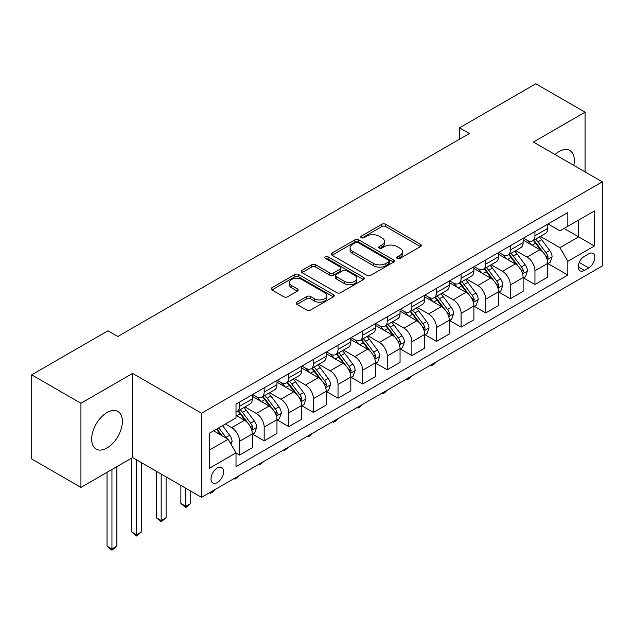 <?xml version="1.0" encoding="UTF-8"?>
<svg xmlns="http://www.w3.org/2000/svg" width="634" height="634" viewBox="0 0 634 634"><rect width="100%" height="100%" fill="white"/><g stroke="black" fill="none" stroke-linecap="round" stroke-linejoin="round"><path stroke-width="0.95" d="M397.256 258.45A1.91 1.102 0 0 0 399.959 258.45L420.5 246.594A2.734 1.577 0 0 0 421.301 245.477A2.734 1.577 0 0 0 420.5 244.359L385.702 224.27A2.734 1.577 0 0 0 381.842 224.27L361.301 236.133A1.91 1.102 0 0 0 360.738 236.91A1.91 1.102 0 0 0 361.301 237.695A1.91 1.102 0 0 0 364.003 237.695L366.666 236.157A8.749 5.048 0 0 1 379.037 236.157L381.937 237.829A8.749 5.048 0 0 1 384.497 241.403A8.749 5.048 0 0 1 381.937 244.978L379.275 246.507A1.91 1.102 0 0 0 378.72 247.292A1.91 1.102 0 0 0 379.275 248.068A1.91 1.102 0 0 0 381.985 248.068L384.64 246.539A8.749 5.048 0 0 1 397.011 246.539L399.911 248.211A8.749 5.048 0 0 1 402.471 251.785A8.749 5.048 0 0 1 399.911 255.351L397.256 256.889A1.91 1.102 0 0 0 396.694 257.666A1.91 1.102 0 0 0 397.256 258.45L397.256 256.889M107.027 448.008A21.722 12.545 120 0 0 121.213 428.861A21.722 12.545 120 0 0 117.884 411.458A21.722 12.545 120 0 0 107.027 412.528A21.722 12.545 120 0 0 92.833 431.675A21.722 12.545 120 0 0 96.162 449.078A21.722 12.545 120 0 0 107.027 448.008M573.81 165.395A21.722 12.545 120 0 0 569.839 150.527A21.722 12.545 120 0 0 558.974 151.597A21.722 12.545 120 0 0 554.98 154.522M217.303 482.569A8.916 5.143 120 0 0 223.128 474.715A8.916 5.143 120 0 0 221.757 467.575A8.916 5.143 120 0 0 217.303 468.019A8.916 5.143 120 0 0 211.487 475.872A8.916 5.143 120 0 0 212.85 483.013A8.916 5.143 120 0 0 217.303 482.569M296.981 302.172A2.734 1.577 0 0 0 296.181 303.282A2.734 1.577 0 0 0 296.981 304.399L306.745 310.034A2.734 1.577 0 0 0 310.605 310.034L333.421 296.87A2.734 1.577 0 0 0 334.221 295.753A2.734 1.577 0 0 0 333.421 294.636L298.622 274.546A2.734 1.577 0 0 0 294.755 274.546L271.946 287.717A2.734 1.577 0 0 0 271.146 288.835A2.734 1.577 0 0 0 271.946 289.952L283.739 296.76A2.734 1.577 0 0 0 287.606 296.76L297.37 291.117A2.734 1.577 0 0 0 298.17 290.007A2.734 1.577 0 0 0 297.37 288.89L291.521 285.514A7.315 4.224 0 0 1 289.381 282.526A7.315 4.224 0 0 1 293.891 278.627A7.315 4.224 0 0 1 301.863 279.539L324.767 292.765A7.315 4.224 0 0 1 326.906 295.753A7.315 4.224 0 0 1 322.397 299.652A7.315 4.224 0 0 1 314.424 298.741L310.605 296.53A2.734 1.577 0 0 0 306.745 296.53L296.981 302.172L296.981 304.399M132.625 373.418L80.93 403.264L31.7 374.845L31.7 458.976L80.93 487.403L132.625 457.558L201.549 497.349L201.549 413.209L132.625 373.418L132.625 457.558M585.071 171.893L585.071 112.202L533.376 142.048L602.3 181.839L201.549 413.209M585.071 112.202L535.833 83.783L459.523 127.838L459.523 139.211M31.7 374.845L108.01 330.782L117.853 336.472L469.374 133.52L459.523 127.838M366.856 275.33A2.734 1.577 0 0 0 370.724 275.33L393.532 262.159A2.734 1.577 0 0 0 394.332 261.042A2.734 1.577 0 0 0 393.532 259.932L358.741 239.842A2.734 1.577 0 0 0 354.874 239.842L332.065 253.006A2.734 1.577 0 0 0 331.265 254.123A2.734 1.577 0 0 0 332.065 255.24L366.856 275.33M326.161 258.862A1.91 1.102 0 0 1 328.103 259.132L328.103 256.857L363.472 277.28A2.734 1.577 0 0 1 364.273 278.397A2.734 1.577 0 0 1 363.472 279.515L340.664 292.686A2.734 1.577 0 0 1 336.797 292.686L302.006 272.596L302.006 270.361A2.734 1.577 0 0 0 301.205 271.479A2.734 1.577 0 0 0 302.006 272.596M302.006 270.361L311.769 264.727A2.734 1.577 0 0 1 315.637 264.727L329.743 272.874A2.734 1.577 0 0 0 333.611 272.874L340.086 269.133A2.734 1.577 0 0 0 340.886 268.016A2.734 1.577 0 0 0 340.086 266.906L325.393 258.418A1.91 1.102 0 0 1 324.838 257.642A1.91 1.102 0 0 1 326.019 256.619A1.91 1.102 0 0 1 328.103 256.857M588.709 253.814L584.382 256.31A8.63 4.985 120 0 0 578.739 263.918A8.63 4.985 120 0 0 580.062 270.837A8.63 4.985 120 0 0 584.382 270.409L588.709 267.913A8.63 4.985 120 0 0 594.351 260.305A8.63 4.985 120 0 0 593.028 253.386A8.63 4.985 120 0 0 588.709 253.814M201.549 497.349L602.3 265.979L602.3 181.839M564.094 228.462L578.668 236.87L578.668 220.046L559.957 230.847L567.834 226.298L567.834 212.541L236.014 404.12L236.014 417.877L209.426 433.22L236.014 417.877M567.834 226.298L594.423 210.948L594.423 245.968L567.834 261.319L559.957 247.672L540.382 236.371M548.045 263.649L567.834 275.077L567.834 261.319M567.834 275.077L236.014 466.648L236.014 452.89L209.426 468.241L209.426 433.22M80.93 403.264L80.93 487.403M578.668 220.046L594.423 210.948M559.957 247.672L578.668 236.87L594.423 245.968M209.426 450.053L228.137 439.251L213.563 430.835M236.014 453.009L239.557 455.054L239.557 441.296A11.143 6.435 -120 0 0 231.679 427.657L225.379 424.011M239.557 455.054L252.356 447.667L252.356 433.91A11.143 6.435 -120 0 0 244.478 420.263L236.014 415.373M252.657 434.195L264.172 440.844L264.172 427.086A11.143 6.435 -120 0 0 256.294 413.439L244.986 406.909M264.172 440.844L276.971 433.45L276.971 419.692A11.143 6.435 -120 0 0 269.093 406.053L252.356 396.385M277.272 419.977L288.787 426.627L288.787 412.877A11.143 6.435 -120 0 0 280.91 399.23L269.601 392.7M288.787 426.627L301.594 419.24L301.594 405.483A11.143 6.435 -120 0 0 293.716 391.836L276.971 382.175M301.887 405.768L313.41 412.417L313.41 398.659A11.143 6.435 -120 0 0 305.533 385.02L294.216 378.49M313.41 412.417L326.209 405.031L326.209 391.273A11.143 6.435 -120 0 0 318.331 377.626L301.594 367.966M326.502 391.558L338.025 398.207L338.025 384.45A11.143 6.435 -120 0 0 330.148 370.803L318.839 364.273M338.025 398.207L350.824 390.813L350.824 377.056A11.143 6.435 -120 0 0 342.946 363.417L326.209 353.748M351.117 377.341L362.64 383.998L362.64 370.24A11.143 6.435 -120 0 0 354.763 356.593L343.454 350.063M362.64 383.998L375.439 376.604L375.439 362.846A11.143 6.435 -120 0 0 367.562 349.207L350.824 339.539M375.732 363.131L387.255 369.781L387.255 356.023A11.143 6.435 -120 0 0 379.378 342.384L368.069 335.854M387.255 369.781L400.054 362.394L400.054 348.637A11.143 6.435 -120 0 0 392.177 334.99L375.439 325.329M400.347 348.922L411.87 355.571L411.87 341.813A11.143 6.435 -120 0 0 403.993 328.166L392.684 321.636M411.87 355.571L424.669 348.177L424.669 334.419A11.143 6.435 -120 0 0 416.792 320.78L400.054 311.112M424.962 334.704L436.485 341.361L436.485 327.604A11.143 6.435 -120 0 0 428.608 313.957L417.299 307.427M436.485 341.361L449.284 333.967L449.284 320.21A11.143 6.435 -120 0 0 441.407 306.571L424.669 296.902M449.585 320.495L461.1 327.144L461.1 313.386A11.143 6.435 -120 0 0 453.223 299.747L441.914 293.217M461.1 327.144L473.899 319.758L473.899 306A11.143 6.435 -120 0 0 466.022 292.353L449.284 282.693M474.2 306.285L485.715 312.934L485.715 299.177A11.143 6.435 -120 0 0 477.838 285.538L466.529 279.008M485.715 312.934L498.522 305.548L498.522 291.791A11.143 6.435 -120 0 0 490.645 278.144L473.899 268.483M498.815 292.068L510.338 298.725L510.338 284.967A11.143 6.435 -120 0 0 502.461 271.32L491.144 264.79M510.338 298.725L523.137 291.331L523.137 277.573A11.143 6.435 -120 0 0 515.26 263.934L498.522 254.266M523.43 277.858L534.953 284.507L534.953 270.75A11.143 6.435 -120 0 0 527.076 257.111L515.767 250.581M534.953 284.507L547.752 277.121L547.752 263.364A11.143 6.435 -120 0 0 539.875 249.717L523.137 240.056M548.045 223.968L559.957 230.847M523.43 238.178L527.076 240.286A11.143 6.435 -120 0 0 532.647 240.833A11.143 6.435 -120 0 0 534.953 235.737L534.953 231.529M498.815 252.387L502.461 254.496A11.143 6.435 -120 0 0 508.024 255.05A11.143 6.435 -120 0 0 510.338 249.947L510.338 245.738M474.2 266.605L477.838 268.705A11.143 6.435 -120 0 0 483.409 269.26A11.143 6.435 -120 0 0 485.715 264.156L485.715 259.948M449.585 280.814L453.223 282.923A11.143 6.435 -120 0 0 458.794 283.469A11.143 6.435 -120 0 0 461.1 278.374L461.1 274.165M424.962 295.024L428.608 297.132A11.143 6.435 -120 0 0 434.179 297.679A11.143 6.435 -120 0 0 436.485 292.583L436.485 288.375M400.347 309.241L403.993 311.342A11.143 6.435 -120 0 0 409.564 311.896A11.143 6.435 -120 0 0 411.87 306.793L411.87 302.584M375.732 323.451L379.378 325.551A11.143 6.435 -120 0 0 384.949 326.106A11.143 6.435 -120 0 0 387.255 321.01L387.255 316.802M351.117 337.66L354.763 339.769A11.143 6.435 -120 0 0 360.334 340.315A11.143 6.435 -120 0 0 362.64 335.22L362.64 331.011M326.502 351.878L330.148 353.978A11.143 6.435 -120 0 0 335.719 354.533A11.143 6.435 -120 0 0 338.025 349.429L338.025 345.221M301.887 366.087L305.533 368.188A11.143 6.435 -120 0 0 311.096 368.742A11.143 6.435 -120 0 0 313.41 363.639L313.41 359.438M277.272 380.297L280.91 382.405A11.143 6.435 -120 0 0 286.481 382.952A11.143 6.435 -120 0 0 288.787 377.856L288.787 373.648M252.657 394.514L256.294 396.615A11.143 6.435 -120 0 0 261.866 397.169A11.143 6.435 -120 0 0 264.172 392.066L264.172 387.857M532.647 240.833L545.446 233.447A11.143 6.435 -120 0 0 547.752 228.343L547.752 224.135M508.024 255.05L520.831 247.656A11.143 6.435 -120 0 0 523.137 242.553L523.137 238.352M483.409 269.26L496.208 261.866A11.143 6.435 -120 0 0 498.522 256.77L498.522 252.562M458.794 283.469L471.593 276.083A11.143 6.435 -120 0 0 473.899 270.98L473.899 266.771M434.179 297.679L446.978 290.293A11.143 6.435 -120 0 0 449.284 285.189L449.284 280.989M409.564 311.896L422.363 304.502A11.143 6.435 -120 0 0 424.669 299.406L424.669 295.198M384.949 326.106L397.748 318.72A11.143 6.435 -120 0 0 400.054 313.616L400.054 309.408M360.334 340.315L373.133 332.929A11.143 6.435 -120 0 0 375.439 327.826L375.439 323.617M335.719 354.533L348.518 347.139A11.143 6.435 -120 0 0 350.824 342.043L350.824 337.835M311.096 368.742L323.903 361.348A11.143 6.435 -120 0 0 326.209 356.253L326.209 352.044M286.481 382.952L299.28 375.566A11.143 6.435 -120 0 0 301.594 370.462L301.594 366.254M261.866 397.169L274.665 389.775A11.143 6.435 -120 0 0 276.971 384.679L276.971 380.471M236.014 411.831A11.143 6.435 -120 0 0 237.251 411.379L250.05 403.985A11.143 6.435 -120 0 0 252.356 398.889L252.356 394.681M237.251 411.379A11.143 6.435 -120 0 0 239.557 406.275L239.557 402.075M228.137 439.251L236.014 452.89M398.017 258.72L399.911 257.626A8.749 5.048 0 0 0 402.471 254.052L402.471 251.785M384.497 241.403L384.497 243.678A8.749 5.048 0 0 1 381.937 247.244L380.043 248.338M420.461 246.61L385.702 226.544A2.734 1.577 0 0 0 381.842 226.544L362.069 237.964M393.5 262.183L358.741 242.117A2.734 1.577 0 0 0 354.874 242.117L332.097 255.264M388.697 261.826A1.91 1.102 0 0 0 389.26 261.042A1.91 1.102 0 0 0 388.697 260.265L358.162 242.632A1.91 1.102 0 0 0 355.452 242.632L352.655 244.248A8.749 5.048 0 0 0 350.087 247.823A8.749 5.048 0 0 0 352.655 251.389L373.529 263.443A8.749 5.048 0 0 0 385.9 263.443L388.697 261.826L388.697 264.101A1.91 1.102 0 0 0 389.26 263.316L389.26 261.042M350.087 247.823L350.087 250.097A8.749 5.048 0 0 0 352.655 253.663L352.655 251.389M388.697 264.101L385.9 265.717A8.749 5.048 0 0 1 373.529 265.717L352.655 253.663M302.046 272.612L311.769 267.001L311.769 264.727M340.886 268.016L340.886 270.29A2.734 1.577 0 0 1 340.086 271.407L333.611 275.148A2.734 1.577 0 0 1 329.743 275.148L315.637 267.001A2.734 1.577 0 0 0 311.769 267.001M328.103 259.132L363.44 279.539M344.389 281.33A7.315 4.224 0 0 0 352.353 282.241A7.315 4.224 0 0 0 356.871 278.342A7.315 4.224 0 0 0 354.731 275.354L346.655 270.694A2.734 1.577 0 0 0 342.796 270.694L336.313 274.435A2.734 1.577 0 0 0 335.513 275.552A2.734 1.577 0 0 0 336.313 276.67L344.389 281.33L344.389 283.604A7.315 4.224 0 0 0 352.353 284.515A7.315 4.224 0 0 0 356.871 280.616L356.871 278.342M335.513 275.552L335.513 277.827A2.734 1.577 0 0 0 336.313 278.944L336.313 276.67M344.389 283.604L336.313 278.944M326.906 295.753L326.906 298.028A7.315 4.224 0 0 1 322.397 301.927A7.315 4.224 0 0 1 314.424 301.007L310.605 298.804A2.734 1.577 0 0 0 306.745 298.804L297.021 304.423M289.381 282.526L289.381 284.801A7.315 4.224 0 0 0 291.521 287.788L291.521 285.514M297.33 291.141L291.521 287.788M333.381 296.886L298.622 276.82A2.734 1.577 0 0 0 294.755 276.82L271.986 289.968M547.752 263.815L550.114 262.452L552.079 256.77A7.378 4.264 -120 0 0 549.726 250.485L541.682 239.739A21.302 12.3 -120 0 0 539.36 236.957M531.355 244.803A21.302 12.3 -120 0 0 526.989 240.238M547.079 259.298L548.101 257.087A7.378 4.264 -120 0 0 545.985 252.641L537.941 241.903A21.302 12.3 -120 0 0 535.611 239.121M533.63 240.262A17.689 10.207 60 0 1 536.538 243.567L543.346 252.657M533.249 240.484A21.302 12.3 60 0 1 535.579 243.266L540.929 250.406M436.62 361.634L433.925 364.328L431.96 365.461L430.969 364.899M431.96 364.328L431.96 365.461M523.137 278.033L525.499 276.67L527.464 270.98A7.378 4.264 -120 0 0 525.111 264.695L517.067 253.957A21.302 12.3 -120 0 0 514.737 251.167M506.74 259.013A21.302 12.3 -120 0 0 502.374 254.448M522.464 273.508L523.486 271.297A7.378 4.264 -120 0 0 521.37 266.859L513.326 256.112A21.302 12.3 -120 0 0 510.996 253.331M509.015 254.472A17.689 10.207 60 0 1 511.915 257.776L518.731 266.866M508.634 254.694A21.302 12.3 60 0 1 510.956 257.483L516.306 264.624M411.997 375.843L409.31 378.538L407.337 379.679L406.354 379.108M407.337 378.538L407.337 379.679M498.522 292.242L500.884 290.879L502.849 285.189A7.378 4.264 -120 0 0 500.495 278.905L492.452 268.166A21.302 12.3 -120 0 0 490.122 265.384M482.125 273.222A21.302 12.3 -120 0 0 477.759 268.657M497.849 287.725L498.863 285.506A7.378 4.264 -120 0 0 496.755 281.068L488.711 270.33A21.302 12.3 -120 0 0 486.381 267.54M484.4 268.689A17.689 10.207 60 0 1 487.3 271.986L494.116 281.076M484.019 268.911A21.302 12.3 60 0 1 486.341 271.693L491.691 278.833M387.382 390.061L384.695 392.755L382.722 393.888L381.739 393.318M382.722 392.747L382.722 393.888M473.899 306.452L476.269 305.089L478.234 299.406A7.378 4.264 -120 0 0 475.88 293.122L467.837 282.376A21.302 12.3 -120 0 0 465.507 279.594M457.502 287.44A21.302 12.3 -120 0 0 453.144 282.875M473.233 301.935L474.248 299.716A7.378 4.264 -120 0 0 472.14 295.278L464.088 284.539A21.302 12.3 -120 0 0 461.766 281.758M459.785 282.899A17.689 10.207 60 0 1 462.685 286.203L469.493 295.293M459.404 283.121A21.302 12.3 60 0 1 461.726 285.902L467.076 293.043M362.767 404.27L360.08 406.965L358.107 408.098L357.124 407.527M358.107 406.965L358.107 408.098M449.284 320.669L451.654 319.298L453.619 313.616A7.378 4.264 -120 0 0 451.265 307.332L443.214 296.593A21.302 12.3 -120 0 0 440.892 293.804M432.887 301.649A21.302 12.3 -120 0 0 428.529 297.084M448.61 316.144L449.633 313.933A7.378 4.264 -120 0 0 447.525 309.495L439.473 298.749A21.302 12.3 -120 0 0 437.151 295.967M435.17 297.108A17.689 10.207 60 0 1 438.07 300.413L444.878 309.503M434.789 297.33A21.302 12.3 60 0 1 437.111 300.112L442.461 307.252M338.152 418.48L335.465 421.174L333.492 422.315L332.509 421.745M333.492 421.174L333.492 422.315M424.669 334.879L427.031 333.516L429.004 327.826A7.378 4.264 -120 0 0 426.65 321.541L418.599 310.803A21.302 12.3 -120 0 0 416.276 308.021M408.272 315.859A21.302 12.3 -120 0 0 403.913 311.294M423.995 330.354L424.859 329.434L425.018 328.143A7.378 4.264 -120 0 0 422.902 323.705L414.858 312.966A21.302 12.3 -120 0 0 412.536 310.177M410.555 311.326A17.689 10.207 60 0 1 413.455 314.623L420.263 323.712M410.174 311.54A21.302 12.3 60 0 1 412.496 314.329L417.846 321.47M313.537 432.697L308.877 436.525L307.886 435.954M308.877 435.384L308.877 436.525M400.054 349.088L402.416 347.725L404.389 342.043A7.378 4.264 -120 0 0 402.027 335.758L393.983 325.012A21.302 12.3 -120 0 0 391.661 322.231M383.657 330.076A21.302 12.3 -120 0 0 379.298 325.504M399.38 344.571L400.244 343.644L400.403 342.352A7.378 4.264 -120 0 0 398.287 337.914L390.243 327.176A21.302 12.3 -120 0 0 387.921 324.394M385.94 325.535A17.689 10.207 60 0 1 388.84 328.832L395.648 337.922M385.551 325.757A21.302 12.3 60 0 1 387.881 328.539L393.231 335.679M288.922 446.907L284.262 450.734L283.271 450.164M284.262 449.593L284.262 450.734M375.439 363.298L377.801 361.935L379.774 356.253A7.378 4.264 -120 0 0 377.412 349.968L369.368 339.23A21.302 12.3 -120 0 0 367.046 336.44M359.042 344.286A21.302 12.3 -120 0 0 354.683 339.721M374.765 358.781L375.788 356.57A7.378 4.264 -120 0 0 373.672 352.132L365.628 341.385A21.302 12.3 -120 0 0 363.306 338.604M361.317 339.745A17.689 10.207 60 0 1 364.225 343.049L371.033 352.139M360.936 339.967A21.302 12.3 60 0 1 363.266 342.748L368.616 349.889M264.307 461.116L259.647 464.952L258.656 464.381M259.647 463.811L259.647 464.952M350.824 377.515L353.186 376.152L355.151 370.462A7.378 4.264 -120 0 0 352.797 364.178L344.753 353.439A21.302 12.3 -120 0 0 342.431 350.657M334.427 358.495A21.302 12.3 -120 0 0 330.06 353.93M350.15 372.99L351.173 370.779A7.378 4.264 -120 0 0 349.057 366.341L341.013 355.595A21.302 12.3 -120 0 0 338.683 352.813M336.702 353.962A17.689 10.207 60 0 1 339.61 357.259L346.418 366.349M336.321 354.176A21.302 12.3 60 0 1 338.651 356.966L344 364.106M239.692 475.334L235.032 479.161L234.041 478.591M235.032 478.02L235.032 479.161M326.209 391.725L328.571 390.362L330.536 384.679A7.378 4.264 -120 0 0 328.182 378.395L320.138 367.649A21.302 12.3 -120 0 0 317.808 364.867M309.812 372.705A21.302 12.3 -120 0 0 305.445 368.14M325.535 387.208L326.558 384.989A7.378 4.264 -120 0 0 324.442 380.551L316.398 369.812A21.302 12.3 -120 0 0 314.068 367.023M312.087 368.172A17.689 10.207 60 0 1 314.987 371.469L321.803 380.558M311.706 368.394A21.302 12.3 60 0 1 314.028 371.175L319.377 378.316M215.069 489.543L212.382 492.238L210.409 493.371L209.426 492.8M210.409 492.23L210.409 493.371M301.594 405.934L303.955 404.571L305.921 398.889A7.378 4.264 -120 0 0 303.567 392.604L295.523 381.866A21.302 12.3 -120 0 0 293.193 379.077M285.197 386.922A21.302 12.3 -120 0 0 280.83 382.357M300.92 401.417L301.935 399.206A7.378 4.264 -120 0 0 299.827 394.76L291.783 384.022A21.302 12.3 -120 0 0 289.453 381.24M287.471 382.381A17.689 10.207 60 0 1 290.372 385.686L297.188 394.776M287.091 382.603A21.302 12.3 60 0 1 289.413 385.385L294.762 392.525M185.794 488.251L185.794 506.336L190.723 503.491L190.723 491.096M190.723 503.491L185.794 507.58L180.872 503.491L180.872 485.414M180.872 503.491L185.794 506.336L185.794 507.58M276.971 420.152L279.34 418.789L281.306 413.099A7.378 4.264 -120 0 0 278.952 406.814L270.908 396.076A21.302 12.3 -120 0 0 268.578 393.294M260.574 401.132A21.302 12.3 -120 0 0 256.215 396.567M276.305 415.627L277.32 413.416A7.378 4.264 -120 0 0 275.211 408.978L267.16 398.231A21.302 12.3 -120 0 0 264.838 395.45M262.856 396.599A17.689 10.207 60 0 1 265.757 399.896L272.565 408.985M262.476 396.813A21.302 12.3 60 0 1 264.798 399.602L270.147 406.743M161.179 474.042L161.179 520.546L166.1 517.701L166.1 476.887M166.1 517.701L161.179 521.798L156.257 517.701L156.257 471.197M156.257 517.701L161.179 520.546L161.179 521.798M252.356 434.361L254.725 432.998L256.691 427.308A7.378 4.264 -120 0 0 254.337 421.024L246.285 410.285A21.302 12.3 -120 0 0 243.963 407.504M251.682 429.844L252.546 428.917L252.704 427.625A7.378 4.264 -120 0 0 250.596 423.187L242.545 412.449A21.302 12.3 -120 0 0 240.223 409.659M238.241 410.808A17.689 10.207 60 0 1 241.142 414.105L247.949 423.195M237.861 411.03A21.302 12.3 60 0 1 240.183 413.812L245.532 420.952M136.564 459.832L136.564 534.755L141.485 531.918L141.485 462.669M141.485 531.918L136.564 536.007L131.642 531.918L131.642 458.12M131.642 531.918L136.564 534.755L136.564 536.007M231.093 444.363L232.076 441.526A7.378 4.264 -120 0 0 229.722 435.241L222.542 425.652M226.647 438.387A7.378 4.264 -120 0 0 225.973 437.397L218.793 427.815M216.947 428.885L222.106 435.772M216.432 429.178L220.806 435.019M111.949 469.493L111.949 548.973L116.87 546.128L116.87 466.648M116.87 546.128L111.949 550.217L107.027 546.128L107.027 472.338M107.027 546.128L111.949 548.973L111.949 550.217M231.679 427.657L244.478 420.263M256.294 413.439L269.093 406.053M280.91 399.23L293.716 391.836M305.533 385.02L318.331 377.626M330.148 370.803L342.946 363.417M354.763 356.593L367.562 349.207M379.378 342.384L392.177 334.99M403.993 328.166L416.792 320.78M428.608 313.957L441.407 306.571M453.223 299.747L466.022 292.353M477.838 285.538L490.645 278.144M502.461 271.32L515.26 263.934M527.076 257.111L539.875 249.717M534.953 235.737L547.752 228.343M534.953 270.75L547.752 263.364M510.338 284.967L523.137 277.573M510.338 249.947L523.137 242.553M485.715 299.177L498.522 291.791M485.715 264.156L498.522 256.77M461.1 313.386L473.899 306M461.1 278.374L473.899 270.98M436.485 327.604L449.284 320.21M436.485 292.583L449.284 285.189M411.87 341.813L424.669 334.419M411.87 306.793L424.669 299.406M387.255 356.023L400.054 348.637M387.255 321.01L400.054 313.616M362.64 370.24L375.439 362.846M362.64 335.22L375.439 327.826M338.025 384.45L350.824 377.056M338.025 349.429L350.824 342.043M313.41 398.659L326.209 391.273M313.41 363.639L326.209 356.253M288.787 412.877L301.594 405.483M288.787 377.856L301.594 370.462M264.172 427.086L276.971 419.692M264.172 392.066L276.971 384.679M239.557 441.296L252.356 433.91M239.557 406.275L252.356 398.889M579.27 262.46L588.709 267.913M578.271 266.89L584.382 270.409M399.911 257.626L399.911 255.351M379.275 248.068L379.275 246.507M381.937 247.244L381.937 244.978M361.301 237.695L361.301 236.133M381.842 226.544L381.842 224.27M385.702 226.544L385.702 224.27M420.5 246.594L420.5 244.359M332.065 255.24L332.065 253.006M354.874 242.117L354.874 239.842M358.741 242.117L358.741 239.842M393.532 262.159L393.532 259.932M373.529 265.717L373.529 263.443M385.9 265.717L385.9 263.443M315.637 267.001L315.637 264.727M329.743 275.148L329.743 272.874M333.611 275.148L333.611 272.874M340.086 271.407L340.086 269.133M363.472 279.515L363.472 277.28M306.745 298.804L306.745 296.53M310.605 298.804L310.605 296.53M314.424 301.007L314.424 298.741M297.37 291.117L297.37 288.89M271.946 289.952L271.946 287.717M294.755 276.82L294.755 274.546M298.622 276.82L298.622 274.546M333.421 296.87L333.421 294.636M547.197 259.702L552.032 256.913M537.941 241.903L541.682 239.739M532.14 245.255L535.579 243.266M545.985 252.641L549.726 250.485M545.399 255.526L548.101 257.087M522.582 273.912L527.417 271.122M513.326 256.112L517.067 253.957M507.525 259.464L510.956 257.483M521.37 266.859L525.111 264.695M520.783 269.735L523.486 271.297M497.967 288.129L502.802 285.332M488.711 270.33L492.452 268.166M482.902 273.674L486.341 271.693M496.755 281.068L500.495 278.905M496.168 283.953L498.863 285.506M473.352 302.339L478.187 299.549M464.088 284.539L467.837 282.376M458.287 287.891L461.726 285.902M472.14 295.278L475.88 293.122M471.553 298.162L474.248 299.716M448.737 316.548L453.572 313.759M439.473 298.749L443.214 296.593M433.672 302.101L437.111 300.112M447.525 309.495L451.265 307.332M446.938 312.372L449.633 313.933M424.122 330.766L428.956 327.968M414.858 312.966L418.599 310.803M409.057 316.311L412.496 314.329M422.902 323.705L426.65 321.541M422.323 326.589L425.018 328.143M399.507 344.975L404.341 342.186M390.243 327.176L393.983 325.012M384.442 330.528L387.881 328.539M398.287 337.914L402.027 335.758M397.708 340.799L400.403 342.352M374.884 359.185L379.718 356.395M365.628 341.385L369.368 339.23M359.827 344.738L363.266 342.748M373.672 352.132L377.412 349.968M373.085 355.008L375.788 356.57M350.269 373.394L355.103 370.605M341.013 355.595L344.753 353.439M335.212 358.947L338.651 356.966M349.057 366.341L352.797 364.178M348.47 369.218L351.173 370.779M325.654 387.612L330.488 384.822M316.398 369.812L320.138 367.649M310.589 373.157L314.028 371.175M324.442 380.551L328.182 378.395M323.855 383.435L326.558 384.989M301.039 401.821L305.873 399.032M291.783 384.022L295.523 381.866M285.974 387.374L289.413 385.385M299.827 394.76L303.567 392.604M299.24 397.645L301.935 399.206M276.424 416.031L281.258 413.241M267.16 398.231L270.908 396.076M261.359 401.584L264.798 399.602M275.211 408.978L278.952 406.814M274.625 411.854L277.32 413.416M251.809 430.248L256.643 427.451M242.545 412.449L246.285 410.285M236.744 415.793L240.183 413.812M250.596 423.187L254.337 421.024M250.01 426.072L252.704 427.625M230.158 442.746L232.028 441.668M225.973 437.397L229.722 435.241"/></g></svg>

